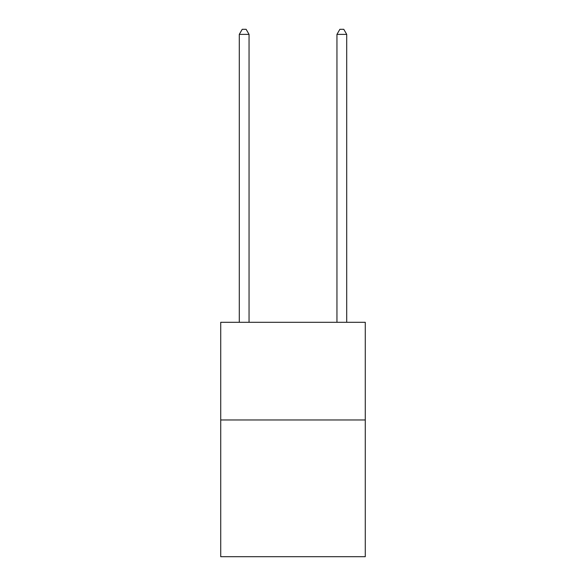 <?xml version="1.0" encoding="UTF-8"?>
<svg xmlns="http://www.w3.org/2000/svg" width="586" height="586" viewBox="0 0 586 586"><rect width="100%" height="100%" fill="white"/><g stroke="black" fill="none" stroke-linecap="round" stroke-linejoin="round"><path stroke-width="0.88" d="M365.276 419.964L365.276 556.7L220.724 556.7L220.724 322.3L365.276 322.3L365.276 419.964L220.724 419.964M249.05 322.3L249.05 34.376L239.286 34.376L239.286 322.3M239.286 34.376L242.216 29.3L246.12 29.3L249.05 34.376M346.714 322.3L346.714 34.376L336.95 34.376L336.95 322.3M336.95 34.376L339.88 29.3L343.784 29.3L346.714 34.376"/></g></svg>
